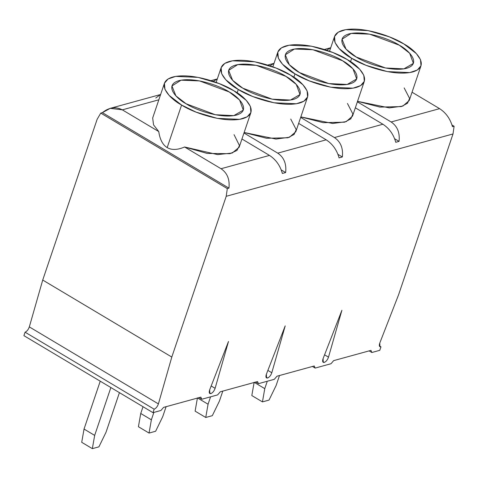 <?xml version="1.0" encoding="UTF-8"?>
<svg xmlns="http://www.w3.org/2000/svg" width="478" height="478" viewBox="0 0 478 478"><rect width="100%" height="100%" fill="white"/><g stroke="black" fill="none" stroke-linecap="round" stroke-linejoin="round"><path stroke-width="0.72" d="M209.681 389.815L209.83 393.525L210.858 393.603L209.268 392.659L210.858 393.603C209.221 393.758 208.826 392.498 209.681 389.815L228.502 341.465L215.106 388.327C214.132 391.04 212.716 392.796 210.858 393.603C212.716 392.796 214.132 391.04 215.106 388.327L228.502 341.465L209.681 389.815M266.377 374.232L266.527 377.937L267.555 378.02L265.971 377.07L267.555 378.02C265.917 378.176 265.523 376.909 266.377 374.232L285.205 325.882L271.803 372.738C270.829 375.451 269.413 377.214 267.555 378.02C269.413 377.214 270.829 375.451 271.803 372.738L285.205 325.882L266.377 374.232M323.08 358.643L323.23 362.354L324.257 362.432L322.668 361.488L324.257 362.432C322.614 362.587 322.226 361.326 323.08 358.643L341.901 310.294L328.5 357.156C327.532 359.868 326.115 361.625 324.257 362.432C326.115 361.625 327.532 359.868 328.5 357.156L341.901 310.294L323.08 358.643M23.9 335.658L25.077 332.186C26.935 331.379 28.351 329.617 29.319 326.904L42.721 280.048L97.136 119.297L42.721 280.048L171.805 357.054L158.403 403.91C157.429 406.623 156.019 408.385 154.161 409.192L152.984 412.663L160.919 410.483L163.56 407.393L200.868 397.14L163.56 407.393L160.919 410.483L152.984 412.663L23.9 335.658L152.984 412.663L154.161 409.192L25.077 332.186L23.9 335.658M200.868 397.14L201.746 399.261L217.621 394.9L220.256 391.805L257.564 381.552L258.443 383.673L274.318 379.311L276.959 376.222L314.267 365.969L315.139 368.09L331.015 363.728L333.656 360.633L370.964 350.38L371.842 352.501L379.777 350.32L380.954 346.849C379.317 347.004 378.923 345.737 379.777 343.061L398.604 294.711L453.013 133.954L226.219 196.297L171.805 357.054L226.219 196.297L227.301 188.589L100.756 113.101L97.136 119.297L100.756 113.101L102.4 112.647L228.944 188.141C229.9 179.405 227.265 172.934 221.033 168.728L269.49 155.41L241.946 138.973L269.49 155.41C275.884 159.568 280.174 165.585 282.361 173.46C280.174 165.585 275.884 159.568 269.49 155.41L221.033 168.728L184.61 146.997L221.033 168.728C227.265 172.934 229.9 179.405 228.944 188.141L227.301 188.589L226.219 196.297L453.013 133.954L398.604 294.711L379.777 343.061L379.926 346.765L380.954 346.849L379.777 350.32L371.842 352.501L369.046 350.834L371.842 352.501L370.964 350.38L333.656 360.633L331.015 363.728L315.139 368.09L312.343 366.423L315.139 368.09L314.267 365.969L276.959 376.222L274.318 379.311L258.443 383.673L255.646 382.006L258.443 383.673L257.564 381.552L220.256 391.805L217.621 394.9L201.746 399.261L198.944 397.594L201.746 399.261L200.868 397.14M181.592 105.035C190.758 111.422 222.82 123.724 242.603 118.705C261.43 113.113 245.023 96.502 233.754 90.701C224.588 84.313 192.526 72.011 172.743 77.03C153.916 82.622 170.329 99.233 181.592 105.035L169.104 95.373L164.94 89.302L164.438 83.232L168.107 78.966L175.713 76.384L198.047 77.364L219.342 83.644L233.754 90.701L246.248 100.362L250.406 106.433L250.908 112.503L247.24 116.769L239.633 119.351L217.299 118.371L196.004 112.091L181.592 105.035L167.186 147.594C162.735 144.9 159.921 139.564 158.75 131.57L122.326 109.844C115.694 106.379 109.056 107.311 102.4 112.647L110.215 108.351L122.326 109.844L158.827 99.806L122.326 109.844L158.75 131.57C159.921 139.564 162.735 144.9 167.186 147.594L181.592 105.035M186.151 103.786C176.854 98.994 163.315 85.287 178.85 80.674C195.173 76.528 221.631 86.685 229.195 91.949C238.492 96.741 252.037 110.448 236.496 115.061C220.173 119.207 193.715 109.05 186.151 103.786L215.411 114.744L233.796 115.634L243.29 110.119L239.586 100.016L229.195 91.949L199.517 80.907L181.048 80.184L171.943 85.968L175.928 95.899L186.151 103.786M234.053 134.665L239.478 145.599L236.933 150.456L229.978 153.683L207.171 153.426L184.61 146.997C177.475 150.032 171.668 150.229 167.186 147.594C171.668 150.229 177.475 150.032 184.61 146.997L217.55 154.591L232.206 153.038L239.143 147.26L250.908 112.503M155.81 97.966L160.626 94.495L110.215 108.351M238.289 89.452C247.461 95.833 279.522 108.142 299.3 103.117C318.127 97.53 301.72 80.919 290.457 75.112C281.285 68.73 249.223 56.422 229.446 61.447C210.619 67.034 227.026 83.644 238.289 89.452L225.801 79.79L221.643 73.72L221.141 67.649L224.803 63.377L232.41 60.802L254.744 61.782L276.039 68.055L290.457 75.112L302.944 84.773L307.103 90.844L307.605 96.915L303.942 101.187L296.336 103.762L274.002 102.782L252.707 96.508L238.289 89.452L237.148 92.834L238.289 89.452M242.848 88.197C233.551 83.405 220.011 69.698 235.546 65.086C251.87 60.939 278.327 71.097 285.898 76.366C295.195 81.158 308.734 94.865 293.199 99.478C276.876 103.618 250.418 93.467 242.848 88.197L272.107 99.161L290.499 100.045L299.987 94.53L296.282 84.427L285.898 76.366L256.214 65.325L237.751 64.596L228.639 70.38L232.625 80.316L242.848 88.197M326.193 139.821L298.642 123.39L326.193 139.821C332.586 143.986 336.876 149.996 339.057 157.871C336.876 149.996 332.586 143.986 326.193 139.821L277.736 153.145L326.193 139.821M290.749 119.082L296.199 129.622L294.119 134.414L287.929 137.766L266.557 138.262L244.139 132.496L275.961 139.062L289.471 137.252L295.84 131.671L307.605 96.915M243.971 132.998L277.736 153.145L243.971 132.998M213.278 81.403L217.329 78.906L210.989 80.651M281.255 169.935L285.647 172.552C286.597 163.817 283.962 157.346 277.736 153.145C283.962 157.346 286.597 163.817 285.647 172.552L282.361 173.46L285.647 172.552L281.255 169.935M294.992 73.863C304.157 80.25 336.219 92.553 356.002 87.534C374.83 81.941 358.416 65.331 347.153 59.529C337.988 53.142 305.926 40.839 286.143 45.858C267.316 51.451 283.723 68.061 294.992 73.863L282.498 64.201L278.339 58.131L277.838 52.06L281.506 47.794L289.112 45.213L311.447 46.193L332.742 52.472L347.153 59.529L359.641 69.191L363.806 75.261L364.308 81.332L360.639 85.598L353.033 88.173L330.698 87.199L309.403 80.919L294.992 73.863L293.845 77.251L294.992 73.863M299.551 72.614C290.254 67.822 276.708 54.116 292.249 49.503C308.573 45.356 335.03 55.514 342.595 60.778C351.892 65.57 365.431 79.276 349.896 83.889C333.572 88.036 307.115 77.878 299.551 72.614L328.804 83.572L347.195 84.463L356.69 78.948L352.985 68.838L342.595 60.778L312.917 49.736L294.448 49.013L285.336 54.797L289.321 64.727L299.551 72.614M382.89 124.238L355.345 107.801L382.89 124.238C389.283 128.397 393.573 134.414 395.754 142.289L399.046 141.38C399.996 132.645 397.361 126.174 391.135 121.974L439.593 108.649L412.042 92.218L439.593 108.649C445.986 112.814 450.27 118.825 452.457 126.7L454.1 126.246L453.013 133.954L454.1 126.246L451.979 124.985L454.1 126.246L452.457 126.7C450.27 118.825 445.986 112.814 439.593 108.649L391.135 121.974L357.365 101.826L391.135 121.974C397.361 126.174 399.996 132.645 399.046 141.38L394.649 138.763L399.046 141.38L395.754 142.289C393.573 134.414 389.283 128.397 382.89 124.238L334.433 137.556L382.89 124.238M347.452 103.493L352.895 114.039L350.822 118.825L344.632 122.177L323.253 122.679L300.841 116.907L332.664 123.479L346.168 121.663L352.543 116.088L364.308 81.332M300.668 117.415L334.433 137.556L300.668 117.415M269.974 65.815L274.025 63.323L267.686 65.068M337.952 154.346L342.344 156.969C343.3 148.234 340.659 141.763 334.433 137.556C340.659 141.763 343.3 148.234 342.344 156.969L339.057 157.871L342.344 156.969L337.952 154.346M379.371 345.899L380.954 346.849L379.371 345.899M351.689 58.28C360.86 64.661 392.916 76.97 412.699 71.945C431.526 66.358 415.119 49.748 403.85 43.94C394.685 37.559 362.623 25.25 342.846 30.275C324.018 35.862 340.426 52.472 351.689 58.28L339.201 48.619L335.042 42.548L334.54 36.477L338.203 32.205L345.809 29.63L368.144 30.61L389.439 36.884L403.85 43.94L416.344 53.602L420.503 59.672L421.004 65.743L417.342 70.015L409.736 72.59L387.401 71.61L366.1 65.337L351.689 58.28L350.541 61.662L351.689 58.28M356.247 57.025C346.95 52.233 333.411 38.527 348.946 33.914C365.27 29.767 391.727 39.925 399.297 45.195C408.588 49.987 422.134 63.694 406.593 68.306C390.269 72.447 363.812 62.295 356.247 57.025L385.507 67.99L403.898 68.874L413.386 63.359L409.682 53.255L399.297 45.195L369.614 34.153L351.145 33.424L342.039 39.208L346.024 49.144L356.247 57.025M404.149 87.91L409.598 98.45L407.519 103.242L401.329 106.594L379.956 107.09L357.538 101.324L389.361 107.891L402.87 106.08L409.24 100.499L421.004 65.743M326.677 50.232L330.728 47.734L324.383 49.479M324.574 354.807L328.5 357.156L324.574 354.807M267.871 370.396L271.803 372.738L267.871 370.396M211.174 385.979L215.106 388.327L211.174 385.979M171.805 357.054L42.721 280.048L29.319 326.904L158.403 403.91L171.805 357.054M158.403 403.91L29.319 326.904C28.351 329.617 26.935 331.379 25.077 332.186L154.161 409.192C156.019 408.385 157.429 406.623 158.403 403.91M279.528 375.421L276.111 385.525L279.528 375.421M251.816 395.551L254.141 382.304L264.77 388.644L267.274 381.247L264.77 388.644L262.446 401.89L269.024 400.086L276.111 385.525L269.024 400.086L262.446 401.89L251.816 395.551L262.446 401.89L264.77 388.644L254.141 382.304L251.816 395.551M222.832 391.004L219.408 401.114L222.832 391.004M195.114 411.134L197.438 397.887L208.067 404.227L210.571 396.836L208.067 404.227L205.743 417.479L212.322 415.669L219.408 401.114L212.322 415.669L205.743 417.479L195.114 411.134L205.743 417.479L208.067 404.227L197.438 397.887L195.114 411.134M166.129 406.593L162.711 416.697L166.129 406.593M138.417 426.723L140.741 413.476L143.024 406.724L140.741 413.476L151.371 419.815L153.874 412.418L151.371 419.815L149.046 433.062L155.625 431.258L162.711 416.697L155.625 431.258L149.046 433.062L138.417 426.723L149.046 433.062L151.371 419.815L140.741 413.476L138.417 426.723M100.756 113.101L227.301 188.589L228.944 188.141L102.4 112.647L100.756 113.101M164.438 83.232L152.673 117.994L153.54 124.854L158.75 131.57M119.428 392.647L106.008 432.285L119.428 392.647M81.714 442.305L84.038 429.059L100.237 381.199L84.038 429.059L94.668 435.398L110.872 387.544L94.668 435.398L92.344 448.651L98.922 446.84L106.008 432.285L98.922 446.84L92.344 448.651L81.714 442.305L92.344 448.651L94.668 435.398L84.038 429.059L81.714 442.305M329.539 51.242L334.54 36.477M272.842 66.824L277.838 52.06M216.14 82.413L221.141 67.649"/></g></svg>
